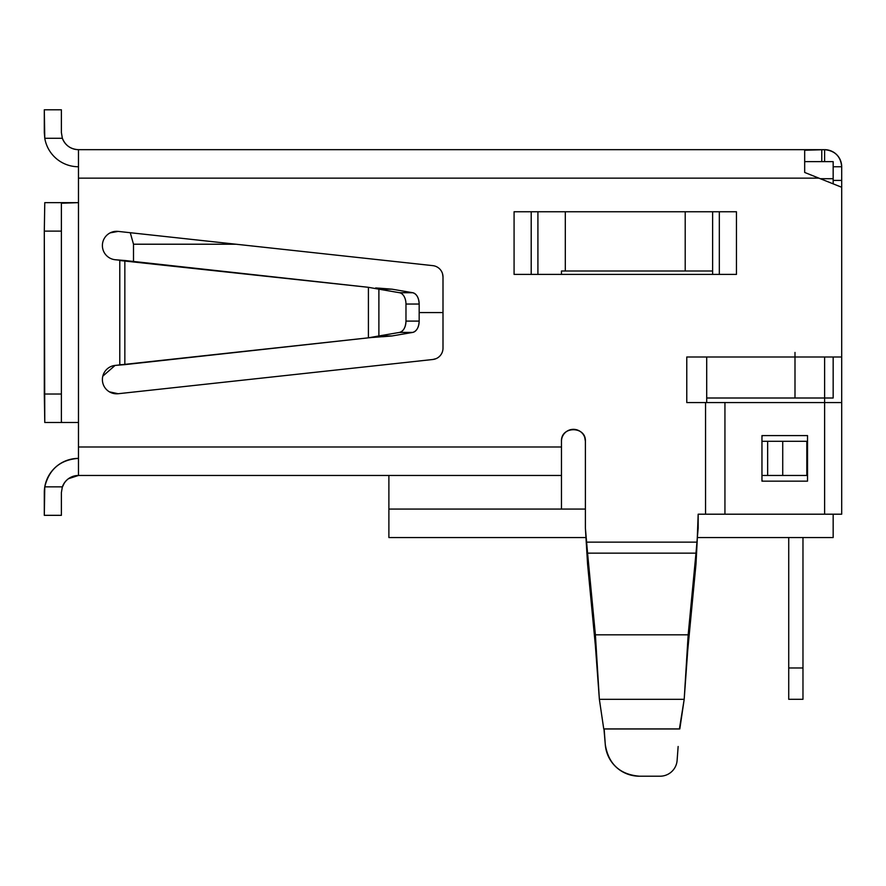 <?xml version="1.0" encoding="UTF-8"?>
<svg xmlns="http://www.w3.org/2000/svg" width="886" height="886" viewBox="0 0 886 886"><rect width="100%" height="100%" fill="white"/><g stroke="black" fill="none" stroke-linecap="round" stroke-linejoin="round"><path stroke-width="1.33" d="M604.773 737.706L605.282 744.528C608.416 763.965 619.779 774.519 639.371 776.202L660.07 776.202A17.089 17.089 -175.2 0 0 677.114 760.365A17.089 17.089 0 0 1 660.07 776.202L639.371 776.202A34.177 34.177 0 0 1 605.282 744.528L603.953 728.968M677.114 760.365L678.144 746.488M679.418 728.912L684.191 699.32L599.368 699.32L603.731 728.857M604.152 728.968L605.282 744.528M679.429 728.968L603.931 728.968M390.881 336.06L382.564 336.735L392.077 335.949L412.699 332.416C416.686 331.209 418.845 327.432 419.167 321.097L419.167 304.042C418.834 297.685 416.675 293.908 412.699 292.723L392.077 289.19L379.363 288.183M585.391 509.073L561.469 509.073L561.469 446.987L78.477 446.987L78.477 422.5L78.477 475.461L78.477 446.987L561.469 446.987L561.469 475.461L561.469 441.294A11.961 11.961 0 0 1 573.43 429.333A11.961 11.961 0 0 1 585.391 441.294L585.391 528.178L587.573 564.127L587.573 553.141L595.669 639.094M375.653 287.939L392.077 289.19L412.699 292.723A11.396 7.243 90 0 1 419.167 304.042L419.167 321.097A11.396 7.243 90 0 1 412.699 332.416L399.52 332.416C403.495 331.209 405.655 327.432 405.976 321.097A11.396 7.243 90 0 1 399.52 332.416L378.887 335.949L399.52 332.416L412.699 332.416L392.077 335.949L378.887 335.949L378.887 289.19L399.52 292.723A11.396 7.243 90 0 1 405.976 304.042L405.976 321.097L419.167 321.097L405.976 321.097L405.976 304.042L419.167 304.042L405.976 304.042A11.396 7.243 90 0 0 399.52 292.723L412.699 292.723L399.52 292.723L378.887 289.19L392.077 289.19L378.898 289.19L378.887 335.949L368.399 337.832L372.984 337.378M595.68 648.397L596.976 662.285L595.392 645.794L595.392 634.819L595.392 645.805L599.368 699.32L603.743 728.912M679.828 728.857L684.191 699.32L688.167 634.819L688.167 645.805L695.986 564.127L695.986 553.141L697.138 542.143L586.421 542.143L697.138 542.143L698.168 514.201L705.544 514.201L705.544 402.565L686.772 402.565L686.772 356.992L686.772 402.565L686.772 356.992L841.7 356.992L841.7 514.201L705.544 514.201L724.936 514.201L724.936 402.565L705.544 402.565L705.544 514.201L698.168 514.201L698.168 528.178L695.986 553.141L695.986 564.127L697.138 542.143L695.986 564.127L686.584 662.285L688.167 645.805L687.89 639.116M78.477 475.461L561.469 475.461L78.477 475.461L68.432 478.728L78.477 475.461A17.089 17.089 0 0 0 62.363 486.857C65.343 479.658 70.714 475.86 78.477 475.461M685.21 270.994L685.21 211.754L685.21 270.994M565.312 270.994L565.312 211.754L565.312 270.994M369.362 337.677L392.099 335.949M392.077 335.949L378.898 335.949L370.093 337.566L374.833 337.256M368.41 287.308L378.898 289.19L368.41 287.308L368.41 337.832L115.091 365.42A14.242 14.242 0 0 0 102.477 381.113A14.242 14.242 0 0 0 118.181 393.727L109.399 391.845L118.181 393.727L432.844 359.495A11.396 11.396 0 0 0 443 348.165L443 276.975A11.396 11.396 0 0 0 432.844 265.645L118.181 231.401A14.242 14.242 0 0 0 102.477 244.015A14.242 14.242 0 0 0 115.091 259.72L124.848 260.506L124.848 364.633L368.41 337.832L368.41 287.308L124.848 260.506L124.848 364.633L115.091 365.42A14.242 14.242 0 0 0 102.477 381.113A14.242 14.242 0 0 0 118.181 393.727L432.844 359.495A11.396 11.396 0 0 0 443 348.165L443 276.975A11.396 11.396 0 0 0 432.844 265.645L118.181 231.401A14.242 14.242 0 0 0 102.477 244.015A14.242 14.242 0 0 0 115.091 259.72L122.334 260.506L119.787 260.506L119.787 364.633L122.334 364.633L119.787 364.633L119.787 260.506L368.41 287.308M679.828 728.912L603.931 728.912M687.868 648.541L684.191 699.32L599.368 699.32L595.392 634.819L688.167 634.819L595.392 634.819L587.573 553.141L587.573 564.127L595.392 645.805L587.573 564.127L586.421 542.143L587.573 553.141L695.986 553.141L688.167 634.819L695.986 553.141L587.573 553.141L585.391 528.178L585.391 441.294L584.694 437.263M712.621 211.754L712.621 274.405L537.913 274.405L537.913 211.754L537.913 274.405L712.621 274.405L712.621 211.754L537.913 211.754L712.621 211.754M719.321 274.405L719.321 211.754L719.321 274.405L736.454 274.405L736.454 211.754L719.321 211.754L736.454 211.754L736.454 274.405L719.321 274.405M514.079 274.405L531.201 274.405L531.201 211.754L514.079 211.754L531.201 211.754L531.201 274.405L514.079 274.405L736.454 274.405L514.079 274.405L514.079 211.754L514.079 274.405M804.687 172.46L841.7 187.267L841.7 180.423L841.7 356.992L841.7 187.267L818.919 178.152L78.477 178.152L78.477 202.639L44.776 202.639L78.477 202.639L78.477 422.5L44.776 422.5L62.363 422.5L61.389 421.924L61.389 394.015L61.389 421.924M818.841 178.119L804.676 172.449L804.676 150.243L804.676 172.449M110.207 232.852L118.181 231.401M442.513 273.674L443 276.975M436.056 358.653L432.844 359.495M102.82 376.14L115.091 365.42M44.776 422.5L44.3 394.015L61.389 394.015L61.389 231.124L44.3 231.124L44.776 202.639L44.3 231.124L61.389 231.124L61.389 394.015L44.3 394.015L44.3 231.124L44.776 422.5M61.389 203.215L61.389 231.124L61.389 203.215L78.477 202.639L78.477 422.5L62.363 422.5M736.454 211.754L514.079 211.754L736.454 211.754M686.772 356.992L686.772 402.565L841.7 402.565L841.7 514.201L824.611 514.201L824.611 402.565L824.611 514.201L724.936 514.201L724.936 402.565L841.7 402.565L841.7 356.992L686.772 356.992M561.469 446.987L561.469 441.294C560.738 425.823 586.167 425.922 585.391 441.294M761.96 475.461L761.96 441.294L761.96 475.461L767.653 475.461L767.653 441.294L761.96 441.294L761.96 436.167L763.101 435.591L807.523 435.591L807.523 481.164L763.101 481.164L761.96 480.589L761.96 441.294L761.96 481.164L807.523 481.164L761.96 481.164L807.523 481.164L807.523 435.591L761.96 435.591L807.523 435.591L807.523 441.294L767.653 441.294L767.653 475.461L761.96 475.461M841.7 166.756L841.7 180.423L841.7 166.756L833.161 166.756L841.7 166.756A17.089 17.089 0 0 0 824.611 149.668C835 150.709 840.703 156.401 841.7 166.756M61.389 132.579L61.389 109.798L44.3 109.798L44.3 132.579L44.3 109.798L61.389 109.798L61.389 132.579L62.363 138.282L61.389 132.579M62.363 202.639L78.477 202.639L78.477 178.152L818.919 178.152M78.477 149.668A17.089 17.089 0 0 1 62.363 138.282L44.776 138.282L44.3 132.579L44.776 138.282L62.363 138.282C65.32 145.47 70.692 149.258 78.477 149.668L78.477 178.152L78.477 149.668L805.651 149.668L804.676 150.243L824.611 149.668L824.611 161.629L824.611 149.668L821.765 149.668L821.765 161.629L821.765 149.668L78.477 149.668M806.814 475.461L806.814 441.294L761.96 441.294L761.96 435.591L807.523 435.591L807.523 441.294L806.814 441.294L806.814 475.461L807.523 475.461L807.523 481.164L807.523 475.461L782.726 475.461L782.726 441.294L782.726 475.461L767.653 475.461L806.814 475.461M805.828 149.668L804.676 150.365L805.828 149.668M44.3 132.579L44.3 109.798L44.776 138.282A34.177 34.177 0 0 0 78.477 166.756A34.177 34.177 0 0 1 44.776 138.282L44.3 132.579M841.7 180.423L833.161 180.423L841.7 180.423M824.611 356.992L824.611 402.565L824.611 356.992M604.773 737.673L604.385 732.512M603.709 728.713L601.993 717.04M684.191 699.32L681.578 717.04M369.384 337.677L368.41 337.832M686.584 662.285L686.296 667.656M596.976 662.285L599.368 699.32M122.035 364.667L124.848 364.633M370.093 337.566L373.039 337.367M595.392 645.805L595.58 647.467M688.167 645.805L687.99 647.389M586.421 542.154L586.776 549.453M118.181 393.727L109.399 391.845M51.997 470.953A34.177 34.177 0 0 0 44.3 492.55A34.177 34.177 0 0 1 51.997 470.953A34.177 34.177 0 0 0 44.3 492.55L44.3 515.331L61.389 515.331L44.3 515.331L44.776 486.857L62.363 486.857L61.389 492.55L61.389 515.331L61.389 492.55M64.412 482.859L62.109 487.632L64.412 482.859M44.3 492.417L44.776 486.857C49.095 469.203 60.326 459.701 78.477 458.383A34.177 34.177 0 0 0 53.658 469.059A34.177 34.177 0 0 1 78.477 458.383A34.177 34.177 0 0 0 53.658 469.059M47.977 477.133L51.111 472.072M65.021 461.141L66.151 460.676M44.3 492.55L44.776 486.857L62.363 486.857M78.477 458.383A34.177 34.177 0 0 0 44.776 486.857M443 312.57L419.167 312.57M561.469 274.405L561.469 270.994L712.621 270.994M804.676 161.629L833.161 161.629L833.161 183.845M802.971 537.547L802.971 699.309L788.728 699.309L788.728 537.547M788.728 667.978L802.971 667.978M561.469 509.073L388.888 509.073L388.888 537.547L586.078 537.547M388.888 509.073L388.888 475.461M794.997 352.44L794.997 398.002L706.707 398.002L706.707 402.565M794.997 398.002L833.161 398.002L833.161 356.992M706.707 398.002L706.707 356.992M833.161 514.201L833.161 537.547L697.481 537.547M133.498 261.459L133.498 244.215L130.264 232.719M833.161 178.717L820.336 178.717M133.498 244.215L235.942 244.215"/></g></svg>
